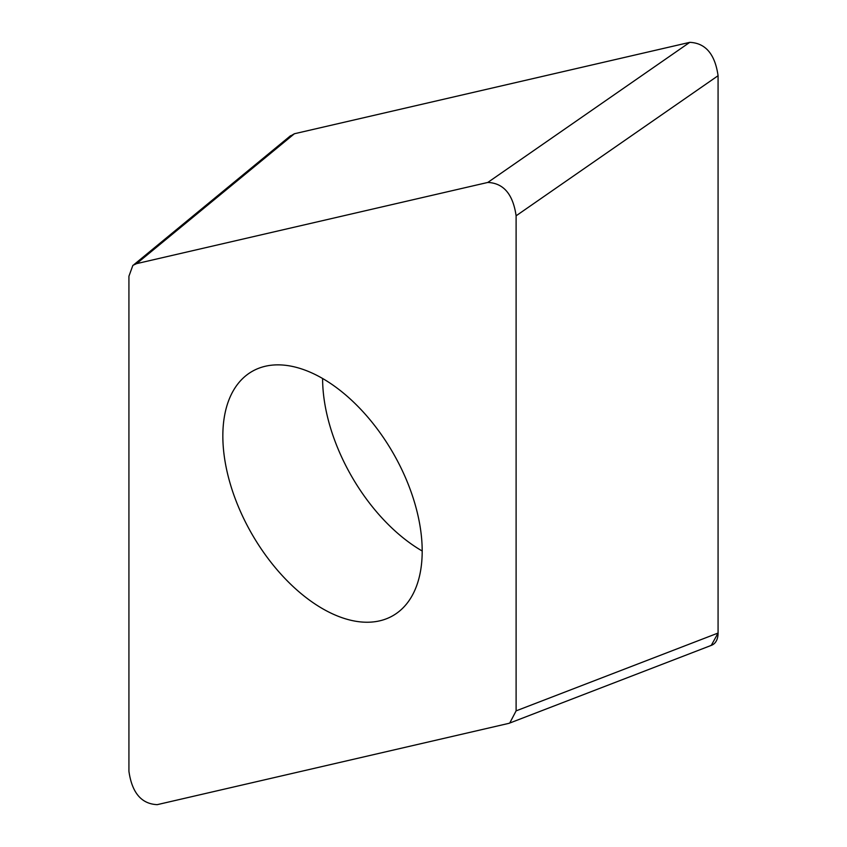 <?xml version="1.0" encoding="UTF-8"?>
<svg xmlns="http://www.w3.org/2000/svg" width="847" height="847" viewBox="0 0 847 847"><rect width="100%" height="100%" fill="white"/><g stroke="black" fill="none" stroke-linecap="round" stroke-linejoin="round"><path stroke-width="1.27" d="M516.109 710.866L509.725 723.073L508.433 723.454L157.235 804.65C141.449 803.951 132.005 792.834 128.924 771.289L128.924 276.228L132.884 265.355L136.6 263.639L487.798 182.444C503.584 183.143 513.017 194.259 516.109 215.805L516.109 710.866L718.076 633.048L711.258 645.403M718.076 633.048L718.076 75.711A25.632 14.801 60 0 1 718.076 76.008L718.076 632.963A25.632 14.801 60 0 1 710.347 645.647M487.798 182.444L689.765 42.35C705.551 43.049 714.995 54.166 718.076 75.711L516.109 215.805M689.765 42.35L294.396 133.752A25.632 14.801 60 0 1 294.449 133.741L689.553 42.403M289.526 136.579L294.396 133.752L136.6 263.639M322.516 608.654A140.973 81.386 -120 0 0 392.997 615.631A140.973 81.386 -120 0 0 414.607 502.673A140.973 81.386 -120 0 0 322.516 378.44A140.973 81.386 -120 0 0 252.035 371.462A140.973 81.386 -120 0 0 230.426 484.42A140.973 81.386 -120 0 0 322.516 608.654M422.198 551.005A140.973 81.386 60 0 1 322.601 378.493M133.89 264.677L290.627 135.668M510.434 722.777L711.512 645.298"/></g></svg>
